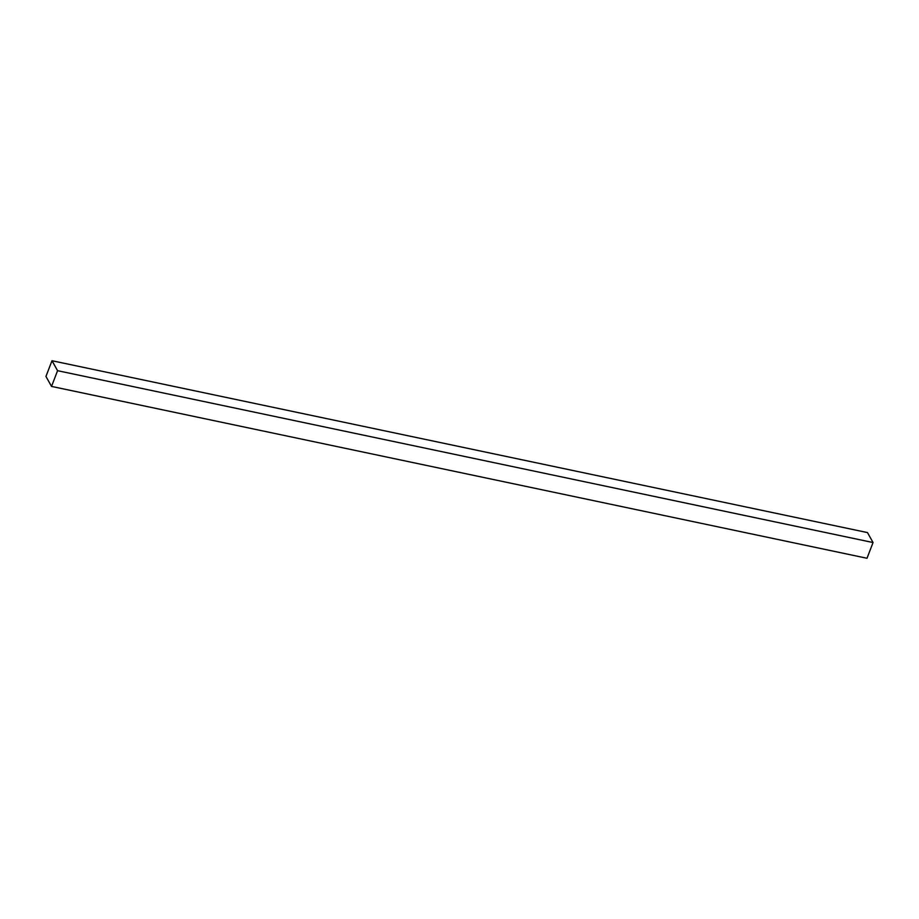 <?xml version="1.0" encoding="UTF-8"?>
<svg xmlns="http://www.w3.org/2000/svg" width="919" height="919" viewBox="0 0 919 919"><rect width="100%" height="100%" fill="white"/><g stroke="black" fill="none" stroke-linecap="round" stroke-linejoin="round"><path stroke-width="1.38" d="M57.575 370.69L51.533 386.417L867.008 558.27L873.05 542.543L57.575 370.69L873.05 542.543L867.467 532.583L51.992 360.73L867.467 532.583L873.05 542.543L867.008 558.27L51.533 386.417L45.95 376.457L51.992 360.73L57.575 370.69L51.992 360.73L45.95 376.457L51.533 386.417L57.575 370.69"/></g></svg>
